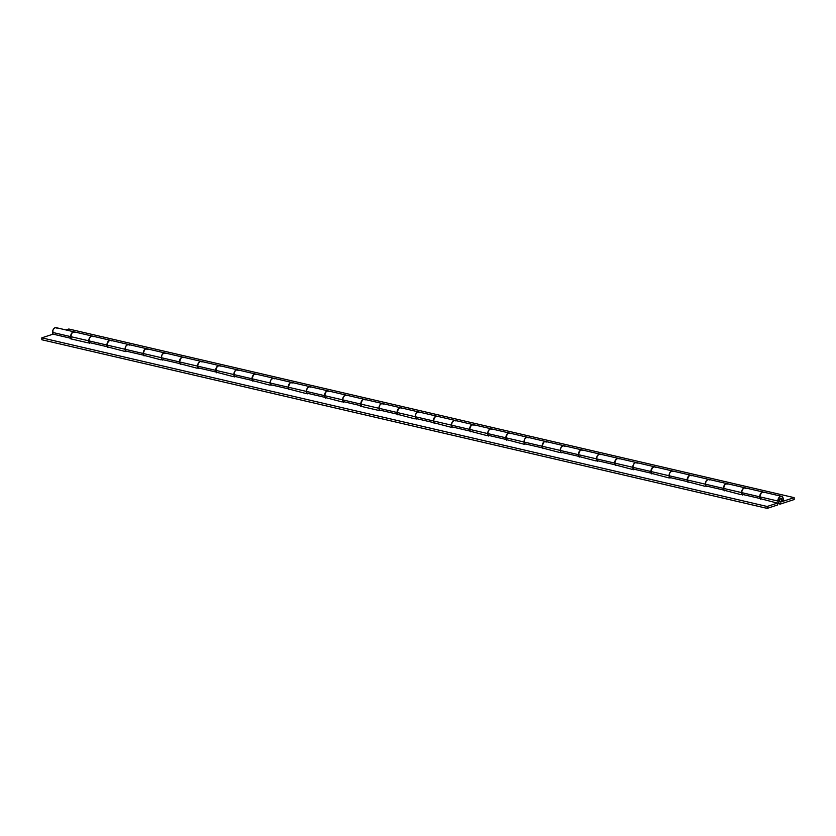 <?xml version="1.0" encoding="UTF-8"?>
<svg xmlns="http://www.w3.org/2000/svg" width="836" height="836" viewBox="0 0 836 836"><rect width="100%" height="100%" fill="white"/><g stroke="black" fill="none" stroke-linecap="round" stroke-linejoin="round"><path stroke-width="1.25" d="M781.932 499.709A1.985 1.306 -76.9 0 1 780.239 502.102A1.985 1.306 -76.9 0 1 779.236 500.597A1.985 1.306 -76.9 0 1 780.939 498.204A1.985 1.306 -76.9 0 1 781.932 499.709L780.646 502.06L779.674 501.809L779.591 499.123L780.531 498.256L781.503 498.496L781.806 500.67L781.503 498.496L780.531 498.256L779.236 500.597L780.866 498.204L781.932 499.709M745.012 487.827A3.961 2.612 103.1 0 0 741.616 492.603L759.757 496.824A3.961 2.612 -76.9 0 1 763.205 492.049M708.74 479.394A3.961 2.612 103.1 0 0 705.354 484.18L723.485 488.391A3.961 2.612 -76.9 0 1 726.944 483.616M672.478 470.961A3.961 2.612 103.1 0 0 669.082 475.747L687.223 479.958A3.961 2.612 -76.9 0 1 690.672 475.182M636.206 462.527A3.961 2.612 103.1 0 0 632.821 467.314L650.951 471.525A3.961 2.612 -76.9 0 1 654.41 466.76M599.945 454.105A3.961 2.612 103.1 0 0 596.549 458.88L614.679 463.092A3.961 2.612 -76.9 0 1 618.138 458.327M563.673 445.672A3.961 2.612 103.1 0 0 560.287 450.447L578.418 454.669A3.961 2.612 -76.9 0 1 581.877 449.893M527.411 437.238A3.961 2.612 103.1 0 0 524.015 442.014L542.146 446.236A3.961 2.612 -76.9 0 1 545.605 441.46M491.14 428.805A3.961 2.612 103.1 0 0 487.754 433.591L505.885 437.803A3.961 2.612 -76.9 0 1 509.343 433.027M454.868 420.372A3.961 2.612 103.1 0 0 451.482 425.158L469.613 429.37A3.961 2.612 -76.9 0 1 473.071 424.594M418.606 411.939A3.961 2.612 103.1 0 0 415.22 416.725L433.351 420.936A3.961 2.612 -76.9 0 1 436.8 416.171M382.334 403.516A3.961 2.612 103.1 0 0 378.948 408.292L397.079 412.503A3.961 2.612 -76.9 0 1 400.538 407.738M346.073 395.083A3.961 2.612 103.1 0 0 342.676 399.859L360.818 404.081A3.961 2.612 -76.9 0 1 364.266 399.305M309.801 386.65A3.961 2.612 103.1 0 0 306.415 391.426L324.546 395.647A3.961 2.612 -76.9 0 1 328.005 390.872M273.539 378.217A3.961 2.612 103.1 0 0 270.143 383.003L288.284 387.214A3.961 2.612 -76.9 0 1 291.733 382.439M237.267 369.784A3.961 2.612 103.1 0 0 233.881 374.57L252.012 378.781A3.961 2.612 -76.9 0 1 255.471 374.005M201.006 361.351A3.961 2.612 103.1 0 0 197.609 366.137L215.751 370.348A3.961 2.612 -76.9 0 1 219.199 365.583M164.734 352.917A3.961 2.612 103.1 0 0 161.348 357.703L179.479 361.915A3.961 2.612 -76.9 0 1 182.938 357.15M128.472 344.495A3.961 2.612 103.1 0 0 125.076 349.27L143.207 353.492A3.961 2.612 -76.9 0 1 146.666 348.716M92.2 336.062A3.961 2.612 103.1 0 0 88.815 340.837L106.945 345.059A3.961 2.612 -76.9 0 1 110.404 340.283M56.002 327.639A3.961 2.612 103.1 0 0 52.543 332.414L70.673 336.626A3.961 2.612 -76.9 0 1 74.132 331.85M75.209 332.425L73.798 331.84L72.241 332.561L70.673 336.626L52.543 332.414A3.961 2.612 103.1 0 0 52.919 334.107L71.039 338.329A3.961 2.612 -76.9 0 1 70.673 336.626A3.961 2.612 103.1 0 0 71.06 338.329L52.919 334.107L52.94 330.147L54.11 328.349L55.657 327.618L57.078 328.214M56.137 327.66L74.279 331.882A3.961 2.612 103.1 0 0 70.673 336.626L88.815 340.837A3.961 2.612 -76.9 0 0 89.191 342.541L107.322 346.762A3.961 2.612 -76.9 0 1 106.945 345.059L88.815 340.837A3.961 2.612 103.1 0 0 89.191 342.541L107.311 346.752M41.852 339.75L767.197 508.382L777.459 505.017L777.407 503.115L767.145 506.48L41.8 337.849L53.096 334.149L41.8 337.849L767.145 506.48L767.197 508.382L777.459 505.017L777.407 503.115L767.145 506.48L767.197 508.382L41.852 339.75L41.8 337.849L41.852 339.75M70.193 338.705L88.323 342.917L89.358 342.582L88.323 342.917L70.193 338.705M107.363 346.846L124.595 351.35L125.63 351.015L124.595 351.35L107.363 346.846M143.625 355.269L160.857 359.783L161.891 359.449L160.857 359.783L143.625 355.269M179.897 363.702L197.129 368.216L198.163 367.882L197.129 368.216L179.897 363.702M216.169 372.135L233.401 376.649L234.425 376.305L233.401 376.649L216.169 372.135M252.43 380.568L269.662 385.082L270.697 384.738L269.662 385.082L252.43 380.568M288.702 389.001L305.934 393.505L306.958 393.171L305.934 393.505L288.702 389.001M324.964 397.434L342.196 401.938L343.23 401.604L342.196 401.938L324.964 397.434M361.236 405.857L360.326 406.16L378.468 410.371L379.502 410.037L378.468 410.371L360.326 406.16L361.236 405.857M397.497 414.29L414.729 418.805L415.764 418.47L414.729 418.805L397.497 414.29M433.769 422.723L451.001 427.238L452.036 426.893L451.001 427.238L433.769 422.723M470.031 431.157L487.263 435.671L488.297 435.326L487.263 435.671L470.031 431.157M506.302 439.59L523.535 444.094L524.569 443.759L523.535 444.094L506.302 439.59M542.564 448.023L559.796 452.527L560.831 452.192L559.796 452.527L542.564 448.023M578.836 456.446L596.068 460.96L597.103 460.626L596.068 460.96L578.836 456.446M615.108 464.879L632.329 469.393L633.364 469.059L632.329 469.393L615.108 464.879M651.369 473.312L668.601 477.826L669.636 477.481L668.601 477.826L651.369 473.312M687.641 481.745L704.873 486.259L705.897 485.915L704.873 486.259L687.641 481.745M723.903 490.178L741.135 494.682L742.169 494.348L741.135 494.682L723.903 490.178M760.175 498.611L777.407 503.115L760.175 498.611M147.742 349.291L146.331 348.696L144.774 349.427L143.207 353.492L125.076 349.27A3.961 2.612 103.1 0 0 125.452 350.974L143.583 355.185A3.961 2.612 -76.9 0 1 143.207 353.492A3.961 2.612 103.1 0 0 143.593 355.185L125.452 350.974A3.961 2.612 -76.9 0 1 125.076 349.27L125.787 346.323L127.668 344.578L129.611 345.069L127.668 344.578L125.787 346.323L125.076 349.27A3.961 2.612 -76.9 0 1 128.754 344.547M184.004 357.714L182.593 357.129L181.046 357.86L179.479 361.915L161.348 357.703A3.961 2.612 103.1 0 0 161.724 359.407L179.844 363.618A3.961 2.612 -76.9 0 1 179.479 361.915A3.961 2.612 103.1 0 0 179.855 363.618L161.724 359.407A3.961 2.612 -76.9 0 1 161.348 357.703L162.059 354.757L163.929 353.011L165.873 353.503L163.929 353.011L162.059 354.757L161.348 357.703A3.961 2.612 -76.9 0 1 165.016 352.98M220.276 366.147L218.865 365.562L217.308 366.293L215.751 370.348L197.609 366.137A3.961 2.612 103.1 0 0 197.986 367.84L216.116 372.051A3.961 2.612 -76.9 0 1 215.751 370.348A3.961 2.612 103.1 0 0 216.127 372.051L197.986 367.84A3.961 2.612 -76.9 0 1 197.609 366.137L198.32 363.19L200.201 361.445L202.145 361.936L200.201 361.445L198.32 363.19L197.609 366.137A3.961 2.612 -76.9 0 1 201.288 361.413M256.547 374.58L255.126 373.995L253.58 374.716L252.012 378.781L233.881 374.57A3.961 2.612 103.1 0 0 234.258 376.273L252.378 380.485A3.961 2.612 -76.9 0 1 252.012 378.781A3.961 2.612 103.1 0 0 252.388 380.485L234.258 376.273A3.961 2.612 -76.9 0 1 233.881 374.57L234.592 371.612L236.463 369.878L238.406 370.369L236.463 369.878L234.592 371.612L233.881 374.57A3.961 2.612 -76.9 0 1 237.549 369.836M255.649 374.047A3.961 2.612 103.1 0 0 252.012 378.781L270.143 383.003A3.961 2.612 -76.9 0 0 270.519 384.696L288.66 388.918A3.961 2.612 -76.9 0 1 288.284 387.214L270.143 383.003A3.961 2.612 103.1 0 0 270.519 384.696L288.65 388.918M292.809 383.013L291.398 382.428L289.841 383.149L288.284 387.214L306.415 391.426A3.961 2.612 -76.9 0 0 306.791 393.129L324.922 397.351A3.961 2.612 -76.9 0 1 324.546 395.647L306.415 391.426A3.961 2.612 103.1 0 0 306.791 393.129L324.911 397.34M365.342 399.88L363.932 399.284L362.375 400.016L360.818 404.081L342.676 399.859A3.961 2.612 103.1 0 0 343.063 401.562L361.183 405.773A3.961 2.612 -76.9 0 1 360.818 404.081A3.961 2.612 103.1 0 0 361.194 405.773L343.063 401.562A3.961 2.612 -76.9 0 1 342.676 399.859L343.387 396.912L345.268 395.167L347.212 395.658L345.268 395.167L343.387 396.912L342.676 399.859A3.961 2.612 -76.9 0 1 346.355 395.135M401.614 408.313L400.193 407.717L398.647 408.449L397.079 412.503L378.948 408.292A3.961 2.612 103.1 0 0 379.325 409.995L397.445 414.207A3.961 2.612 -76.9 0 1 397.079 412.503A3.961 2.612 103.1 0 0 397.455 414.207L379.325 409.995A3.961 2.612 -76.9 0 1 378.948 408.292L379.659 405.345L381.54 403.6L383.473 404.091L381.54 403.6L379.659 405.345L378.948 408.292A3.961 2.612 -76.9 0 1 382.627 403.569M437.876 416.736L436.465 416.15L434.908 416.882L433.351 420.936L415.22 416.725A3.961 2.612 103.1 0 0 415.596 418.428L433.717 422.64A3.961 2.612 -76.9 0 1 433.351 420.936A3.961 2.612 103.1 0 0 433.727 422.64L415.596 418.428A3.961 2.612 -76.9 0 1 415.22 416.725L415.931 413.778L417.801 412.033L419.745 412.524L417.801 412.033L415.931 413.778L415.22 416.725A3.961 2.612 -76.9 0 1 418.888 412.002M474.148 425.169L472.737 424.583L471.18 425.305L469.613 429.37L451.482 425.158A3.961 2.612 103.1 0 0 451.858 426.862L469.978 431.073A3.961 2.612 -76.9 0 1 469.613 429.37A3.961 2.612 103.1 0 0 469.989 431.073L451.858 426.862A3.961 2.612 -76.9 0 1 451.482 425.158L452.192 422.201L454.073 420.466L456.007 420.957L454.073 420.466L452.192 422.201L451.482 425.158A3.961 2.612 -76.9 0 1 455.16 420.424M510.409 433.602L508.999 433.017L507.442 433.738L505.885 437.803L487.754 433.591A3.961 2.612 103.1 0 0 488.13 435.284L506.25 439.506A3.961 2.612 -76.9 0 1 505.885 437.803A3.961 2.612 103.1 0 0 506.261 439.506L488.13 435.284A3.961 2.612 -76.9 0 1 487.754 433.591L488.464 430.634L490.335 428.899L492.279 429.39L490.335 428.899L488.464 430.634L487.754 433.591A3.961 2.612 -76.9 0 1 491.422 428.858M546.681 442.035L545.271 441.439L543.713 442.171L542.146 446.236L524.015 442.014A3.961 2.612 103.1 0 0 524.391 443.717L542.522 447.929A3.961 2.612 -76.9 0 1 542.146 446.236A3.961 2.612 103.1 0 0 542.533 447.939L524.391 443.717A3.961 2.612 -76.9 0 1 524.015 442.014L524.726 439.067L526.607 437.332L528.551 437.813L526.607 437.332L524.726 439.067L524.015 442.014A3.961 2.612 -76.9 0 1 527.694 437.291M582.943 450.468L581.532 449.872L579.975 450.604L578.418 454.669L560.287 450.447A3.961 2.612 103.1 0 0 560.663 452.151L578.784 456.362A3.961 2.612 -76.9 0 1 578.418 454.669A3.961 2.612 103.1 0 0 578.794 456.362L560.663 452.151A3.961 2.612 -76.9 0 1 560.287 450.447L560.998 447.5L562.868 445.755L564.812 446.246L562.868 445.755L560.998 447.5L560.287 450.447A3.961 2.612 -76.9 0 1 563.955 445.724M582.055 449.925A3.961 2.612 103.1 0 0 578.418 454.669L596.549 458.88A3.961 2.612 -76.9 0 0 596.925 460.584L615.066 464.795A3.961 2.612 -76.9 0 1 614.679 463.092L596.549 458.88A3.961 2.612 103.1 0 0 596.925 460.584L615.056 464.795M619.215 458.901L617.804 458.306L616.247 459.037L614.679 463.092L632.821 467.314A3.961 2.612 -76.9 0 0 633.197 469.017L651.328 473.228A3.961 2.612 -76.9 0 1 650.951 471.525L632.821 467.314A3.961 2.612 103.1 0 0 633.197 469.017L651.317 473.228M691.748 475.757L690.337 475.172L688.78 475.893L687.223 479.958L669.082 475.747A3.961 2.612 103.1 0 0 669.458 477.45L687.589 481.661A3.961 2.612 -76.9 0 1 687.223 479.958A3.961 2.612 103.1 0 0 687.6 481.661L669.458 477.45A3.961 2.612 -76.9 0 1 669.082 475.747L669.793 472.789L671.674 471.055L673.617 471.546L671.674 471.055L669.793 472.789L669.082 475.747A3.961 2.612 -76.9 0 1 672.761 471.013M728.02 484.19L726.599 483.605L725.052 484.326L723.485 488.391L705.354 484.18A3.961 2.612 103.1 0 0 705.73 485.873L723.851 490.095A3.961 2.612 -76.9 0 1 723.485 488.391A3.961 2.612 103.1 0 0 723.861 490.095L705.73 485.873A3.961 2.612 -76.9 0 1 705.354 484.18L706.065 481.222L707.935 479.488L709.879 479.979L707.935 479.488L706.065 481.222L705.354 484.18A3.961 2.612 -76.9 0 1 709.022 479.446M764.282 492.623L762.871 492.028L761.314 492.759L759.757 496.824L741.616 492.603A3.961 2.612 103.1 0 0 742.002 494.306L760.123 498.517A3.961 2.612 -76.9 0 1 759.757 496.824A3.961 2.612 103.1 0 0 760.133 498.528L742.002 494.306A3.961 2.612 -76.9 0 1 741.616 492.603L742.326 489.656L744.207 487.921L746.151 488.402L744.207 487.921L742.326 489.656L741.616 492.603A3.961 2.612 -76.9 0 1 745.294 487.879M655.476 467.324L654.065 466.739L652.519 467.47L650.951 471.525A3.961 2.612 103.1 0 0 651.328 473.228M618.327 458.358A3.961 2.612 103.1 0 0 614.679 463.092A3.961 2.612 103.1 0 0 615.066 464.795M633.239 469.1A3.961 2.612 -76.9 0 1 632.821 467.314L633.531 464.367L635.402 462.621L637.345 463.113L635.402 462.621L633.531 464.367L632.821 467.314A3.961 2.612 -76.9 0 1 636.489 462.59M596.967 460.667A3.961 2.612 -76.9 0 1 596.549 458.88L597.259 455.933L599.14 454.188L601.084 454.68L599.14 454.188L597.259 455.933L596.549 458.88A3.961 2.612 -76.9 0 1 600.227 454.157M329.081 391.447L327.66 390.851L326.113 391.582L324.546 395.647A3.961 2.612 103.1 0 0 324.922 397.351M291.921 382.48A3.961 2.612 103.1 0 0 288.284 387.214A3.961 2.612 103.1 0 0 288.66 388.918M306.833 393.213A3.961 2.612 -76.9 0 1 306.415 391.426L307.125 388.479L308.996 386.744L310.94 387.225L308.996 386.744L307.125 388.479L306.415 391.426A3.961 2.612 -76.9 0 1 310.093 386.702M270.561 384.779A3.961 2.612 -76.9 0 1 270.143 383.003L270.854 380.046L272.735 378.311L274.678 378.802L272.735 378.311L270.854 380.046L270.143 383.003A3.961 2.612 -76.9 0 1 273.821 378.269M111.47 340.858L110.059 340.262L108.502 340.994L106.945 345.059A3.961 2.612 103.1 0 0 107.322 346.762M89.233 342.624A3.961 2.612 -76.9 0 1 88.815 340.837L89.525 337.89L91.396 336.156L93.339 336.636L91.396 336.156L89.525 337.89L88.815 340.837A3.961 2.612 -76.9 0 1 92.482 336.114M74.279 331.882L763.352 492.08A3.961 2.612 103.1 0 0 759.757 496.824L777.888 501.036A3.961 2.612 -76.9 0 1 781.566 496.312A3.961 2.612 -76.9 0 1 783.29 499.27A3.961 2.612 -76.9 0 1 783.018 501.182L781.723 500.879L783.018 501.182L781.806 500.67L783.018 501.182L783.29 499.27L782.412 496.835L780.469 496.344L778.598 498.089L777.888 501.036L759.757 496.824A3.961 2.612 103.1 0 0 760.582 499.207M727.121 483.657A3.961 2.612 103.1 0 0 723.485 488.391L741.616 492.603L723.485 488.391A3.961 2.612 103.1 0 0 724.31 490.774M780.646 502.06L794.148 497.639L68.803 329.008L794.148 497.639L780.646 502.06L779.236 500.597L780.134 502.081M690.86 475.224A3.961 2.612 103.1 0 0 687.223 479.958L705.354 484.18L687.223 479.958A3.961 2.612 103.1 0 0 688.049 482.341M654.588 466.791A3.961 2.612 103.1 0 0 650.951 471.525L669.082 475.747L650.951 471.525A3.961 2.612 103.1 0 0 651.777 473.907M545.793 441.502A3.961 2.612 103.1 0 0 542.146 446.236L560.287 450.447L542.146 446.236A3.961 2.612 103.1 0 0 542.972 448.618M509.521 433.069A3.961 2.612 103.1 0 0 505.885 437.803L524.015 442.014L505.885 437.803A3.961 2.612 103.1 0 0 506.71 440.185M473.249 424.636A3.961 2.612 103.1 0 0 469.613 429.37L487.754 433.591L469.613 429.37A3.961 2.612 103.1 0 0 470.438 431.752M436.988 416.203A3.961 2.612 103.1 0 0 433.351 420.936L451.482 425.158L433.351 420.936A3.961 2.612 103.1 0 0 434.177 423.319M400.716 407.769A3.961 2.612 103.1 0 0 397.079 412.503L415.22 416.725L397.079 412.503A3.961 2.612 103.1 0 0 397.905 414.896M364.454 399.336A3.961 2.612 103.1 0 0 360.818 404.081L378.948 408.292L360.818 404.081A3.961 2.612 103.1 0 0 361.643 406.463M328.182 390.914A3.961 2.612 103.1 0 0 324.546 395.647L342.676 399.859L324.546 395.647A3.961 2.612 103.1 0 0 325.371 398.03M219.387 365.614A3.961 2.612 103.1 0 0 215.751 370.348L233.881 374.57L215.751 370.348A3.961 2.612 103.1 0 0 216.576 372.731M183.115 357.181A3.961 2.612 103.1 0 0 179.479 361.915L197.609 366.137L179.479 361.915A3.961 2.612 103.1 0 0 180.304 364.308M146.854 348.748A3.961 2.612 103.1 0 0 143.207 353.492L161.348 357.703L143.207 353.492A3.961 2.612 103.1 0 0 144.032 355.875M110.582 340.325A3.961 2.612 103.1 0 0 106.945 345.059L125.076 349.27L106.945 345.059A3.961 2.612 103.1 0 0 107.771 347.442M89.682 343.272L88.815 340.837L70.673 336.626A3.961 2.612 103.1 0 0 71.499 339.008M125.494 351.057A3.961 2.612 -76.9 0 1 125.076 349.27L125.954 351.705M161.766 359.49A3.961 2.612 -76.9 0 1 161.348 357.703L162.215 360.138M198.027 367.924A3.961 2.612 -76.9 0 1 197.609 366.137L198.487 368.571M234.299 376.346A3.961 2.612 -76.9 0 1 233.881 374.57L234.749 376.994M271.021 385.427L270.143 383.003L252.012 378.781A3.961 2.612 103.1 0 0 252.838 381.164M307.282 393.86L306.415 391.426L288.284 387.214A3.961 2.612 103.1 0 0 289.11 389.597M343.094 401.646A3.961 2.612 -76.9 0 1 342.676 399.859L343.554 402.294M379.366 410.079A3.961 2.612 -76.9 0 1 378.948 408.292L379.816 410.727M415.638 418.512A3.961 2.612 -76.9 0 1 415.22 416.725L416.088 419.16M451.9 426.935A3.961 2.612 -76.9 0 1 451.482 425.158L452.349 427.583M488.172 435.368A3.961 2.612 -76.9 0 1 487.754 433.591L488.621 436.016M524.433 443.801A3.961 2.612 -76.9 0 1 524.015 442.014L524.883 444.449M560.705 452.234A3.961 2.612 -76.9 0 1 560.287 450.447L561.155 452.882M597.427 461.315L596.549 458.88L578.418 454.669A3.961 2.612 103.1 0 0 579.243 457.052M633.688 469.748L632.821 467.314L614.679 463.092A3.961 2.612 103.1 0 0 615.505 465.485M669.5 477.523A3.961 2.612 -76.9 0 1 669.082 475.747L669.96 478.171M705.772 485.956A3.961 2.612 -76.9 0 1 705.354 484.18L706.221 486.604M742.034 494.389A3.961 2.612 -76.9 0 1 741.616 492.603L742.493 495.037M794.2 499.541L780.699 503.962A3.961 2.612 -76.9 0 1 779.654 504.003A3.961 2.612 -76.9 0 1 777.888 501.036L778.755 503.471L780.699 503.962L794.2 499.541L794.148 497.639L794.2 499.541M68.803 329.008L65.95 329.938L68.803 329.008M764.114 492.456L761.784 492.394L760.708 493.48L759.757 496.824L760.624 499.259M727.842 484.034L725.523 483.96L724.436 485.047L723.485 488.391L724.352 490.826M691.581 475.6L690.473 475.172L688.174 476.614L687.223 479.958L688.091 482.393M655.309 467.167L654.201 466.739L651.902 468.181L650.951 471.525L651.819 473.96M619.037 458.734L617.94 458.306L615.641 459.748L614.679 463.092L615.557 465.527M582.776 450.301L581.668 449.872L579.369 451.325L578.418 454.669L579.285 457.093M546.504 441.868L544.184 441.805L543.107 442.892L542.146 446.236L543.024 448.671M510.242 433.445L507.922 433.372L506.835 434.459L505.885 437.803L506.752 440.238M473.97 425.012L471.65 424.939L470.563 426.026L469.613 429.37L470.49 431.804M437.709 416.579L436.601 416.15L434.302 417.592L433.351 420.936L434.218 423.371M401.437 408.146L400.329 407.717L398.03 409.159L397.079 412.503L397.957 414.938M365.175 399.712L362.845 399.65L361.769 400.737L360.818 404.081L361.685 406.505M328.903 391.279L327.796 390.851L325.497 392.303L324.546 395.647L325.413 398.082M292.642 382.857L290.311 382.784L289.235 383.87L288.284 387.214L289.151 389.649M256.37 374.423L254.05 374.35L252.963 375.437L252.012 378.781L252.88 381.216M220.108 365.99L219.001 365.562L216.702 367.004L215.751 370.348L216.618 372.783M183.836 357.557L182.729 357.129L180.43 358.571L179.479 361.915L180.346 364.35M147.564 349.124L145.245 349.061L144.168 350.148L143.207 353.492L144.085 355.917M111.303 340.691L110.195 340.262L107.896 341.715L106.945 345.059L107.813 347.494M75.031 332.268L72.711 332.195L71.624 333.282L70.673 336.626L71.551 339.061M763.352 492.08L781.482 496.291M777.417 503.491L779.685 504.014"/></g></svg>
